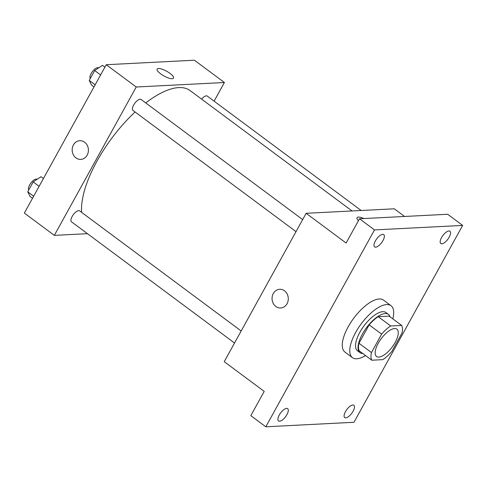 <?xml version="1.0" encoding="UTF-8"?>
<svg xmlns="http://www.w3.org/2000/svg" width="487" height="487" viewBox="0 0 487 487"><rect width="100%" height="100%" fill="white"/><g stroke="black" fill="none" stroke-linecap="round" stroke-linejoin="round"><path stroke-width="0.73" d="M378.843 357.081A17.027 6.903 -53.4 0 1 376.561 356.484A17.027 6.903 -53.4 0 1 381.181 338.696A17.027 6.903 -53.4 0 1 396.875 329.151A17.027 6.903 -53.4 0 1 393.819 344.68A17.027 6.903 -53.4 0 1 378.843 357.081M391.81 351.498L401.97 333.096A23.199 9.405 -53.4 0 0 401.635 325.419L390.702 325.973A23.199 9.405 -53.4 0 0 381.625 334.131L371.465 352.539A23.199 9.405 -53.4 0 0 371.8 360.216L382.733 359.656A23.199 9.405 -53.4 0 0 391.81 351.498M381.625 334.131L369.134 324.847L358.974 343.25L371.465 352.539M358.974 343.25A23.199 9.405 -53.4 0 0 359.309 350.926L371.8 360.216M369.134 324.847A23.199 9.405 -53.4 0 1 378.204 316.69L390.702 325.973M401.635 325.419L389.143 316.13L378.204 316.69M390.063 316.812A23.839 9.661 126.6 0 0 388.449 314.395A23.839 9.661 126.6 0 0 362.358 334.137A23.839 9.661 126.6 0 0 360.003 352.661A23.839 9.661 126.6 0 0 362.778 353.507M360.003 352.661L357.507 350.804A23.839 9.661 -53.4 0 1 359.856 332.28A23.839 9.661 -53.4 0 1 385.947 312.538L388.449 314.395M365.53 355.553A32.355 13.112 -53.4 0 1 356.764 358.779A32.355 13.112 -53.4 0 1 352.424 357.635A32.355 13.112 -53.4 0 1 361.202 323.849A32.355 13.112 -53.4 0 1 391.031 305.708A32.355 13.112 -53.4 0 1 392.814 318.857M352.424 357.635L344.93 352.064A32.355 13.112 -53.4 0 1 353.708 318.279A32.355 13.112 -53.4 0 1 383.531 300.132L391.031 305.708M449.178 237.193A7.664 3.105 -53.4 0 1 440.79 243.537A7.664 3.105 -53.4 0 1 442.872 235.531A7.664 3.105 -53.4 0 1 449.933 231.24A7.664 3.105 -53.4 0 1 449.178 237.193M353.099 411.235A7.664 3.105 -53.4 0 1 344.717 417.578A7.664 3.105 -53.4 0 1 346.793 409.579A7.664 3.105 -53.4 0 1 353.86 405.281A7.664 3.105 -53.4 0 1 353.099 411.235M286.916 414.62A7.664 3.105 -53.4 0 1 278.527 420.963A7.664 3.105 -53.4 0 1 280.603 412.958A7.664 3.105 -53.4 0 1 287.671 408.66A7.664 3.105 -53.4 0 1 286.916 414.62M382.989 240.572A7.664 3.105 -53.4 0 1 374.6 246.921A7.664 3.105 -53.4 0 1 376.682 238.916A7.664 3.105 -53.4 0 1 383.744 234.618A7.664 3.105 -53.4 0 1 382.989 240.572M374.491 229.919L265.811 426.789L353.976 422.278L462.65 225.414L374.491 229.919L359.497 218.773L346.111 243.025L306.134 213.306L224.233 361.671L264.21 391.39L250.823 415.642L265.811 426.789M280.652 307.985A9.363 8.121 87.1 0 1 275.843 306.481A9.363 8.121 87.1 0 1 272.306 296.169A9.363 8.121 87.1 0 1 279.696 289.284A9.363 8.121 87.1 0 1 288.28 298.221A9.363 8.121 87.1 0 1 280.652 307.985A9.363 8.121 87.1 0 1 275.843 306.481A9.363 8.121 87.1 0 1 272.312 296.169A9.363 8.121 87.1 0 1 279.696 289.284M359.497 218.773L447.656 214.268L462.65 225.414M306.134 213.306L394.293 208.801L404.606 216.472M358.456 220.66A9.363 2.715 -151.1 0 1 357.008 217.671A9.363 2.715 -151.1 0 1 363.941 218.547A9.363 2.715 -151.1 0 0 357.008 217.677M81.646 212.381A85.14 34.51 -53.4 0 1 135.094 111.992M145.741 102.934A85.14 34.51 -53.4 0 1 190.155 90.612L352.052 210.962M296.023 231.623L132.951 110.403A6.812 2.758 -53.4 0 1 134.796 103.287A6.812 2.758 -53.4 0 1 141.078 99.47L302.664 219.588M234.533 343.012L71.461 221.786A6.812 2.758 -53.4 0 1 73.312 214.676A6.812 2.758 -53.4 0 1 79.588 210.853L241.175 330.977M201.606 99.123A6.812 2.758 -53.4 0 1 207.267 96.085L361.171 210.494M214.091 101.162L224.397 82.504L136.232 87.009L54.331 235.373L87.459 233.681M224.397 82.504L194.41 60.211L106.251 64.722L136.232 87.009M106.251 64.722L24.35 213.081L54.331 235.373M80.769 159.401A9.363 8.121 87.1 0 1 75.96 157.891A9.363 8.121 87.1 0 1 72.423 147.579A9.363 8.121 87.1 0 1 79.813 140.694A9.363 8.121 87.1 0 1 88.403 149.631A9.363 8.121 87.1 0 1 80.769 159.401A9.363 8.121 87.1 0 1 75.96 157.891A9.363 8.121 87.1 0 1 72.429 147.579A9.363 8.121 87.1 0 1 79.813 140.694M172.191 78.717A9.363 2.715 -151.1 0 1 162.262 74.949A9.363 2.715 -151.1 0 1 157.124 69.087A9.363 2.715 -151.1 0 1 166.639 71.23A9.363 2.715 -151.1 0 1 173.524 78.139A9.363 2.715 -151.1 0 1 172.191 78.717M157.124 69.087A9.363 2.715 -151.1 0 1 166.633 71.236A9.363 2.715 -151.1 0 1 173.524 78.139M43.428 178.522L41.005 176.72L33.189 181.925L27.735 191.805L30.091 196.486L32.519 198.288M33.189 181.925L39.118 186.332M27.735 191.805L33.664 196.212M28.745 189.973A6.812 2.758 -53.4 0 1 31.089 182.771A6.812 2.758 -53.4 0 1 37.115 179.283L37.134 179.295M104.918 67.133L102.495 65.331L94.679 70.536L89.224 80.416L91.58 85.103L94.003 86.905M94.679 70.536L100.608 74.943M89.224 80.416L95.154 84.823M90.235 78.584A6.812 2.758 -53.4 0 1 92.573 71.382A6.812 2.758 -53.4 0 1 98.599 67.894L98.624 67.912"/></g></svg>
